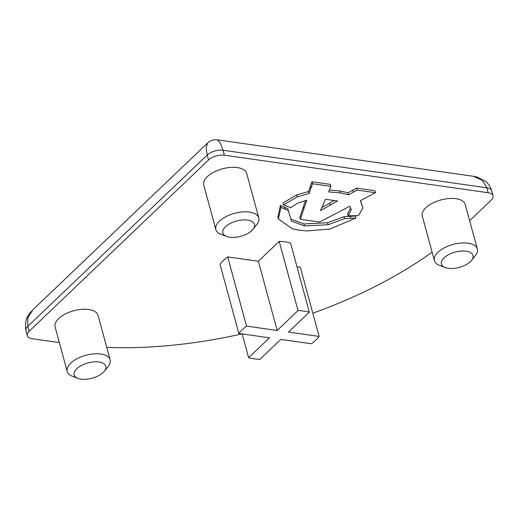 <?xml version="1.0" encoding="UTF-8"?>
<svg xmlns="http://www.w3.org/2000/svg" width="519" height="519" viewBox="0 0 519 519"><rect width="100%" height="100%" fill="white"/><g stroke="black" fill="none" stroke-linecap="round" stroke-linejoin="round"><path stroke-width="0.78" d="M448.234 268.317A16.387 7.921 164.8 0 0 471.537 260.389A16.387 7.921 164.8 0 0 466.172 251.19A16.387 7.921 164.8 0 0 445.276 256.788A16.387 7.921 164.8 0 0 445.166 267.551A16.387 7.921 164.8 0 0 448.234 268.317M445.166 267.551L439.522 265.397A22.239 10.75 -15.2 0 1 434.397 260.635A22.239 10.75 -15.2 0 1 444.504 247.725A22.239 10.75 -15.2 0 1 468.034 243.184A22.239 10.75 -15.2 0 1 477.324 248.977A22.239 10.75 -15.2 0 1 475.313 255.672L471.537 260.389M229.677 237.228A16.387 7.921 164.8 0 0 252.98 229.294A16.387 7.921 164.8 0 0 247.615 220.095A16.387 7.921 164.8 0 0 226.725 225.7A16.387 7.921 164.8 0 0 226.608 236.463A16.387 7.921 164.8 0 0 229.677 237.228M226.608 236.463L220.964 234.303A22.239 10.75 -15.2 0 1 215.846 229.547A22.239 10.75 -15.2 0 1 225.953 216.637A22.239 10.75 -15.2 0 1 249.477 212.096A22.239 10.75 -15.2 0 1 258.767 217.883A22.239 10.75 -15.2 0 1 256.756 224.578L252.98 229.294M81.042 379.149A16.387 7.921 164.8 0 0 104.338 371.221A16.387 7.921 164.8 0 0 98.98 362.022A16.387 7.921 164.8 0 0 78.084 367.621A16.387 7.921 164.8 0 0 77.967 378.39A16.387 7.921 164.8 0 0 81.042 379.149M77.967 378.39L72.323 376.23A22.239 10.75 -15.2 0 1 67.204 371.474A22.239 10.75 -15.2 0 1 77.312 358.564A22.239 10.75 -15.2 0 1 100.835 354.016A22.239 10.75 -15.2 0 1 110.125 359.81A22.239 10.75 -15.2 0 1 108.114 366.505L104.338 371.221M110.125 359.81L98.039 315.312A22.239 10.75 164.8 0 0 88.749 309.519A22.239 10.75 164.8 0 0 65.225 314.06A22.239 10.75 164.8 0 0 55.111 326.97L67.204 371.474M258.767 217.883L246.674 173.385A22.239 10.75 164.8 0 0 237.384 167.592A22.239 10.75 164.8 0 0 213.86 172.139A22.239 10.75 164.8 0 0 203.753 185.049L215.846 229.547M477.324 248.977L465.232 204.473A22.239 10.75 164.8 0 0 455.942 198.68A22.239 10.75 164.8 0 0 432.418 203.227A22.239 10.75 164.8 0 0 422.304 216.138L434.397 260.635M248.64 357.714A45.653 22.064 164.8 0 0 259.941 359.323L280.785 339.42L311.439 343.779A45.653 22.064 164.8 0 0 319.127 336.442L288.473 332.082L309.318 312.179A45.653 22.064 164.8 0 0 303.965 311.089A45.653 22.064 164.8 0 0 298.016 310.57L279.209 241.348L258.365 261.252L227.711 256.892A45.653 22.064 164.8 0 0 220.024 264.229L238.831 333.451L269.484 337.811L248.64 357.714L242.172 333.931M309.318 312.179L290.51 242.95A45.653 22.064 164.8 0 0 285.158 241.867A45.653 22.064 164.8 0 0 279.209 241.348M217.279 139.851L220.38 143.017L223.047 150.257A11.703 5.657 164.8 0 0 207.217 155.032L27.825 326.321L29.168 331.265L208.56 159.975L207.217 155.032L206.108 147.714L207.632 142.939M29.168 331.265A11.703 5.657 164.8 0 0 27.293 335.676A11.703 5.657 164.8 0 0 32.184 338.725L59.354 342.592M432.1 252.189A292.632 141.421 -15.2 0 1 312.821 313.229M241.919 333.892A292.632 141.421 -15.2 0 1 106.745 347.367M493.05 195.773A11.703 5.657 164.8 0 0 488.158 192.724L486.816 187.781L482.281 180.275L473.471 176.291L476.961 177.011L485.667 181.475C488.619 183.953 490.63 187.067 491.707 190.823A11.703 5.657 164.8 0 0 491.707 190.823L493.05 195.773A11.703 5.657 164.8 0 1 491.175 200.178L469.65 220.737M491.707 190.823A11.703 5.657 164.8 0 0 486.816 187.781L223.047 150.257L224.39 155.2L488.158 192.724M224.39 155.2A11.703 5.657 164.8 0 0 208.56 159.975M319.127 336.442L300.319 267.22L296.978 266.74M280.429 205.375L277.86 217.013L278.398 218.992L292.294 228.762L298.282 230.053L306.742 230.942L329.961 229.048L355.943 218.019L355.405 216.04L343.987 216.663L327.567 222.748L304.03 223.968L290.809 219.083L287.831 208.677L280.429 205.375L280.967 207.353L278.398 218.992M305.438 200.665L299.846 217.318L300.378 219.297L319.626 222.035L349.838 206.225L351.305 209.786L348.126 215.846L358.506 215.573L362.904 207.937L360.368 200.665L375.445 192.698L357.033 190.077L348.586 194.748L340.445 192.951L328.592 191.9L330.927 186.366L312.516 183.745L309.123 193.503L297.199 196.889L283.523 204.908L290.718 207.678L297.374 203.279L306.794 200.224L300.378 219.297M330.927 186.366L330.389 184.388L311.977 181.767L308.584 191.524L296.667 194.91L282.985 202.929L283.523 204.908M375.445 192.698L374.906 190.72L356.501 188.099L348.054 192.77L339.906 190.979L329.344 190.038M362.904 207.937L360.497 200.6M350.617 208.106L347.587 213.867L348.126 215.846M473.484 176.291L217.351 139.858C213.75 139.364 210.493 140.415 207.574 142.997L32.82 309.856L29.804 313.229C26.08 317.375 24.795 323.207 25.95 330.733L27.293 335.676M25.95 330.733A11.703 5.657 164.8 0 1 27.825 326.321L27.838 317.926L32.814 309.862M298.016 310.57L277.172 330.473L258.365 261.252M277.172 330.473L246.519 326.114L227.711 256.892M246.519 326.114A45.653 22.064 164.8 0 0 238.831 333.451M355.943 218.019L350.915 218.278L350.377 216.3M350.915 218.278L344.525 218.642L343.987 216.663M344.525 218.642L328.099 224.727L327.567 222.748M328.099 224.727L304.569 225.947L304.03 223.968M304.569 225.947L291.347 221.062L290.809 219.083M291.347 221.062L287.831 208.677M288.369 210.656L285.165 209.189L284.626 207.211M285.165 209.189L280.967 207.353M322.786 205.472L320.476 210.636L337.545 200.983L325.491 199.264L322.786 205.472M357.033 190.077L356.501 188.099M353.335 192.179L352.803 190.201M348.586 194.748L348.054 192.77M340.445 192.951L339.906 190.979M312.516 183.745L311.977 181.767M309.123 193.503L308.584 191.524M297.199 196.889L296.667 194.91M321.838 207.587L334.457 200.451M310.985 188.053L310.446 186.074M303.959 208.619L303.42 206.646M330.175 205.167L329.643 203.195"/></g></svg>
